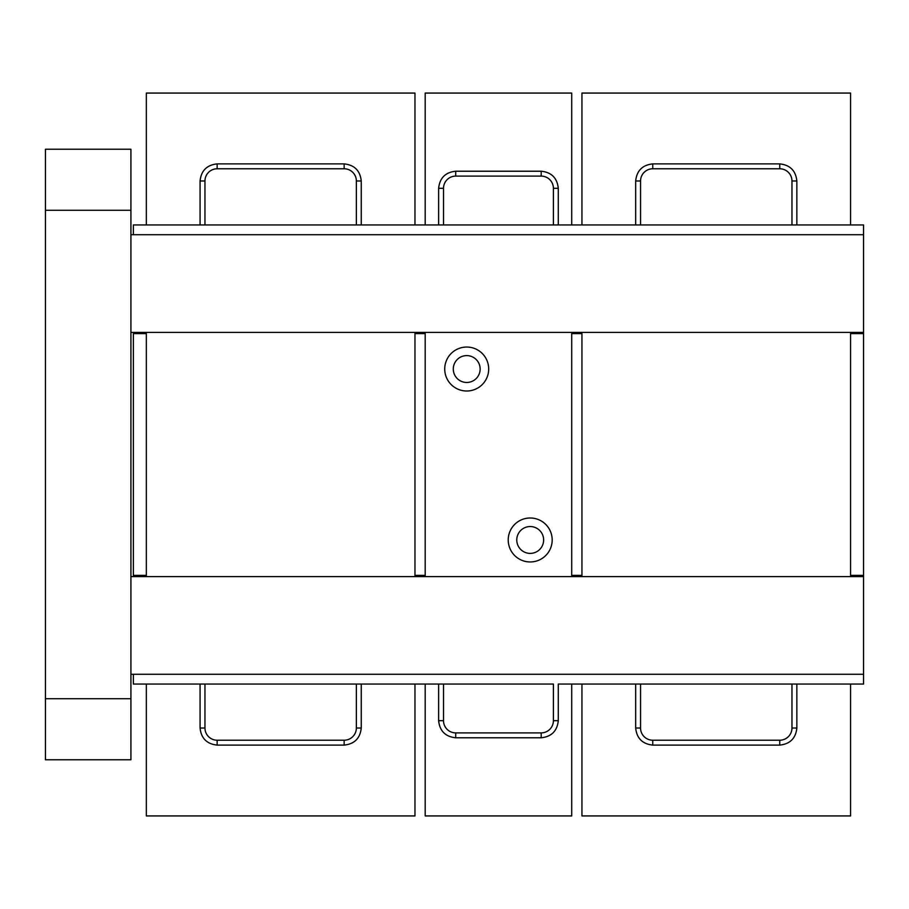 <?xml version="1.0" encoding="UTF-8"?>
<svg xmlns="http://www.w3.org/2000/svg" width="909" height="909" viewBox="0 0 909 909"><rect width="100%" height="100%" fill="white"/><g stroke="black" fill="none" stroke-linecap="round" stroke-linejoin="round"><path stroke-width="1.36" d="M45.45 698.714L45.45 759.765L130.919 759.765L130.919 698.714L45.45 698.714L45.45 210.286L130.919 210.286L130.919 698.714M130.919 210.286L130.919 149.235L45.45 149.235L45.45 210.286M130.919 234.715L863.55 234.715L863.55 333.614L850.574 333.614M850.574 575.386L863.55 575.386L863.55 674.285L130.919 674.285M130.919 576.601L863.55 576.601M130.919 332.399L146.338 332.399L146.338 576.601M414.97 576.601L414.97 332.399L425.196 332.399L425.196 576.601M571.716 576.601L571.716 332.399L581.942 332.399L581.942 576.601M850.574 576.601L850.574 332.399L863.55 332.399M553.399 684.057L553.399 720.689L553.399 684.057L438.627 684.057L438.627 720.689C439.717 730.995 445.41 736.699 455.716 737.778L541.196 737.778C551.502 736.699 557.206 730.995 558.285 720.689L558.285 684.057L863.55 684.057L863.55 674.285M133.362 674.285L133.362 684.057L425.196 684.057L425.196 815.93L571.716 815.93L571.716 684.057M558.285 720.689L553.399 720.689A12.215 12.215 0 0 1 541.196 732.893L455.716 732.893A12.215 12.215 0 0 1 443.512 720.689L443.512 684.057L425.196 684.057M850.574 815.93L581.942 815.93L581.942 684.057L635.675 684.057L635.675 728.018C636.755 738.324 642.458 744.016 652.764 745.107L779.752 745.107C790.057 744.016 795.761 738.324 796.852 728.018L796.852 684.057L850.574 684.057L850.574 815.93M796.852 684.057L635.675 684.057M791.966 684.057L791.966 728.018A12.215 12.215 0 0 1 779.752 740.221L652.764 740.221A12.215 12.215 0 0 1 640.55 728.018L640.55 684.057M414.97 815.93L146.338 815.93L146.338 684.057L200.071 684.057L200.071 728.018C201.15 738.324 206.854 744.016 217.16 745.107L344.147 745.107C354.465 744.016 360.157 738.324 361.248 728.018L361.248 684.057L414.97 684.057L414.97 815.93M361.248 684.057L200.071 684.057M356.362 684.057L356.362 728.018A12.215 12.215 0 0 1 344.147 740.221L217.16 740.221A12.215 12.215 0 0 1 204.957 728.018L204.957 684.057M863.55 575.386L863.55 333.614M146.338 333.614L133.362 333.614L133.362 575.386L146.338 575.386M414.97 575.386L425.196 575.386M571.716 575.386L581.942 575.386M581.942 333.614L571.716 333.614M425.196 333.614L414.97 333.614M453.284 369.031A13.43 13.43 0 0 1 466.715 355.601A13.43 13.43 0 0 1 480.145 369.031A13.43 13.43 0 0 1 466.715 382.462A13.43 13.43 0 0 1 453.284 369.031M516.778 539.969A13.43 13.43 0 0 1 530.208 526.538A13.43 13.43 0 0 1 543.639 539.969A13.43 13.43 0 0 1 530.208 553.399A13.43 13.43 0 0 1 516.778 539.969M444.728 369.031A21.975 21.975 0 0 1 466.715 347.045A21.975 21.975 0 0 1 488.69 369.031A21.975 21.975 0 0 1 466.715 391.006A21.975 21.975 0 0 1 444.728 369.031M508.222 539.969A21.975 21.975 0 0 1 530.208 517.994A21.975 21.975 0 0 1 552.183 539.969A21.975 21.975 0 0 1 530.208 561.955A21.975 21.975 0 0 1 508.222 539.969M571.716 332.399L425.196 332.399M850.574 332.399L581.942 332.399M414.97 332.399L146.338 332.399M863.55 234.715L863.55 224.943L558.285 224.943L558.285 188.311C557.206 178.005 551.502 172.301 541.196 171.222L455.716 171.222C445.41 172.301 439.717 178.005 438.627 188.311L438.627 224.943L558.285 224.943L553.399 224.943L553.399 188.311A12.215 12.215 0 0 0 541.196 176.107L541.196 171.222M133.362 234.715L133.362 224.943L443.512 224.943L443.512 188.311A12.215 12.215 0 0 1 455.716 176.107L541.196 176.107M425.196 224.943L425.196 93.07L571.716 93.07L571.716 224.943M581.942 93.07L850.574 93.07L850.574 224.943L796.852 224.943L796.852 180.982C795.761 170.676 790.057 164.983 779.752 163.893L652.764 163.893C642.458 164.983 636.755 170.676 635.675 180.982L635.675 224.943L581.942 224.943L581.942 93.07M635.675 224.943L796.852 224.943M791.966 224.943L791.966 180.982L791.966 224.943L791.966 180.982L796.852 180.982M640.55 224.943L640.55 180.982A12.215 12.215 0 0 1 652.764 168.779L779.752 168.779A12.215 12.215 0 0 1 791.966 180.982M146.338 93.07L414.97 93.07L414.97 224.943L361.248 224.943L361.248 180.982C360.157 170.676 354.465 164.983 344.147 163.893L217.16 163.893C206.854 164.983 201.15 170.676 200.071 180.982L200.071 224.943L146.338 224.943L146.338 93.07M200.071 224.943L361.248 224.943M356.362 224.943L356.362 180.982L356.362 224.943L356.362 180.982L361.248 180.982M204.957 224.943L204.957 180.982A12.215 12.215 0 0 1 217.16 168.779L344.147 168.779A12.215 12.215 0 0 1 356.362 180.982M344.147 163.893L344.147 168.779L217.16 168.779L217.16 163.893M438.627 720.689L443.512 720.689M455.716 737.778L455.716 732.893M541.196 732.893L541.196 737.778M791.966 728.018L796.852 728.018M779.752 740.221L779.752 745.107M652.764 740.221L652.764 745.107M640.55 728.018L635.675 728.018M356.362 728.018L361.248 728.018M344.147 740.221L344.147 745.107M217.16 740.221L217.16 745.107M204.957 728.018L200.071 728.018M443.512 188.311L438.627 188.311M558.285 188.311L553.399 188.311M455.716 176.107L455.716 171.222M779.752 163.893L779.752 168.779M640.55 180.982L635.675 180.982M652.764 168.779L652.764 163.893M204.957 180.982L200.071 180.982"/></g></svg>
